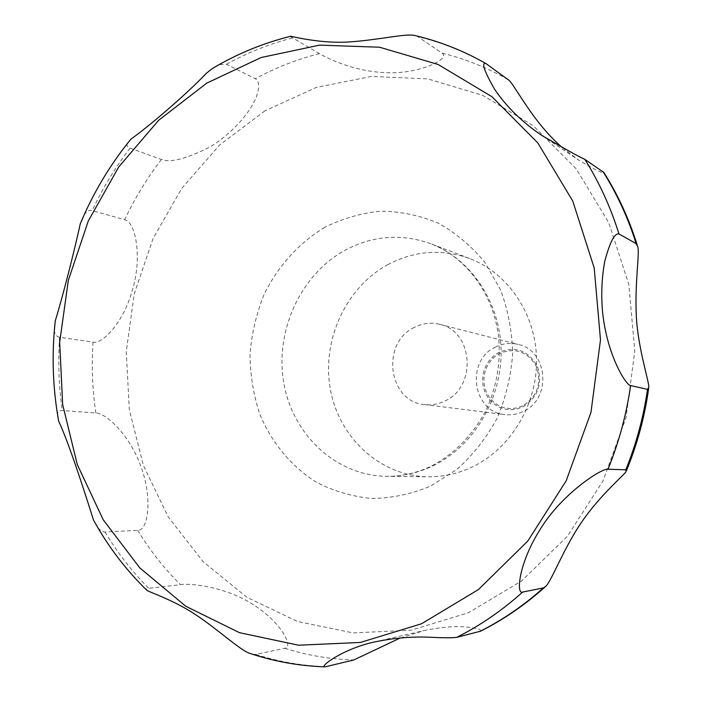 <?xml version="1.0" encoding="UTF-8"?>
<svg xmlns="http://www.w3.org/2000/svg" width="702" height="702" viewBox="0 0 702 702"><rect width="100%" height="100%" fill="white"/><g stroke="black" fill="none" stroke-linecap="round" stroke-linejoin="round"><path stroke-width="0.53" stroke-dasharray="3.51 2.63" d="M388.145 264.461C345.814 287.337 321.498 340.452 330.344 389.162C338.969 437.89 380.37 476.246 428.317 476.798C443.471 476.93 458.143 473.639 472.341 466.927C510.679 448.666 537.346 404.475 536.556 359.196C535.81 313.908 507.95 272.964 469.673 258.52C441.777 248.648 414.592 250.623 388.145 264.461M495.533 347.007C465.435 360.433 472.376 412.083 504.905 414.584C511.205 415.33 517.286 414.303 523.139 411.504C551.921 399.227 548.157 350.395 518.199 344.436C510.398 342.55 502.843 343.401 495.533 347.007M414.32 327.395C380.642 342.901 388.109 401.798 424.482 404.589C431.528 405.423 438.346 404.22 444.928 401C477.263 386.855 473.236 330.932 439.698 324.324C430.967 322.209 422.507 323.236 414.32 327.395M499.341 352.141L493.857 355.738L489.233 360.503L485.705 366.198L483.441 372.543L482.555 379.229L483.081 385.933L484.994 392.321L488.215 398.078L492.585 402.913L497.893 406.59L503.869 408.915L510.231 409.775L516.654 409.099L522.814 406.932C538.022 397.358 542.874 383.827 537.381 366.339C528.474 350.649 515.794 345.919 499.341 352.141M480.624 631.177C481.993 630.089 478.755 628.869 470.91 627.518C458.143 625.701 442.611 626.711 424.289 630.536L400.351 637.951M252.597 654.282L255.835 654.387L284.801 648.271C293.708 647.788 282.301 623.016 253.352 604.72C226.562 586.925 190.145 582.932 180.511 584.687L148.78 588.311L145.858 589.311M97.938 527.843L101.299 530.984L104.449 532.011L137.706 530.361C148.306 531.151 152.711 497.314 140.874 466.584C130.23 435.67 106.318 413.066 95.814 412.995L62.285 410.53C59.187 410.416 57.599 411.723 57.503 414.461M54.37 330.124C54.563 334.178 56.292 336.556 59.565 337.232L93.024 342.128C101.457 344.629 123.131 323.885 132.336 290.189C142.348 258.02 135.846 221.604 124.649 219.735L92.199 210.591C89.18 209.784 86.486 211.223 84.135 214.909M127.334 143.594C126.413 145.56 127.308 147.078 130.019 148.14L161.451 159.459C170.165 163.048 186.346 158.88 209.986 146.946C229.624 135.275 249.315 114.566 256.204 97.218C259.74 87.548 259.442 81.388 255.309 78.729L226.456 64.251L219.156 64.61M522.578 405.905L516.663 407.994L510.486 408.643L504.369 407.818L498.622 405.58L493.515 402.053L489.32 397.402L486.223 391.865L484.371 385.723L483.871 379.282L484.722 372.85L486.898 366.742L490.294 361.267L494.734 356.686L500.008 353.238C515.83 347.253 528.027 351.807 536.582 366.892C541.856 383.696 537.188 396.7 522.578 405.905M562.407 147.674L578.501 159.995C594.945 169.779 603.395 173.938 603.86 172.473M290.145 36.416L319.436 53.633C325.728 57.345 353.211 71.709 386.618 72.692C419.568 74.254 451.088 58.591 442.032 53.115L416.751 35.969M324.868 227.281C299.122 242.787 278.203 265.918 264.382 293.831C256.52 313.127 251.737 333.178 250.026 354.001C250.158 374.842 253.448 394.998 259.907 414.47C271.718 442.699 291.119 466.233 316.067 482.063C333.547 491.11 352.141 496.586 371.858 498.49C391.795 498.201 411.319 494.103 430.405 486.188L456.897 469.419C472.946 455.054 486.31 438.083 496.981 418.506C505.765 397.858 510.986 376.307 512.644 353.843C512.153 331.405 508.072 309.977 500.412 289.557L484.573 262.004C471.235 245.849 455.765 232.888 438.171 223.113C419.77 215.417 400.737 211.434 381.072 211.179C361.486 213.057 342.752 218.427 324.868 227.281M264.882 110.872L219.48 145.13L181.721 188.408L152.983 238.698L134.266 293.831L126.255 351.562L129.3 409.573L143.41 465.505L168.252 516.97L203.071 561.609L246.692 597.139L297.437 621.489L353.132 632.914L411.126 630.185L468.374 612.758L521.586 580.993L567.497 536.188L603.115 480.668L626.052 417.62L634.792 350.868L628.843 284.529L608.766 222.622L576.096 168.717L533.143 125.632L482.695 95.34L427.755 78.878L371.323 76.43L316.207 87.46L264.882 110.872M433.046 465.795C473.543 446.314 501.833 399.105 501.088 350.789C500.394 302.457 471.016 258.906 430.686 243.699C401.29 233.31 372.674 235.53 344.84 250.368C300.289 274.886 274.666 331.379 283.819 383.143C292.734 434.924 336.1 475.737 386.609 476.325C402.571 476.465 418.05 472.955 433.046 465.795M284.801 648.271C306.976 655.326 329.931 659.239 353.676 660.003M137.706 530.361C149.833 550.28 164.101 568.383 180.511 584.687M93.024 342.128C91.462 365.909 92.392 389.531 95.814 412.995M161.451 159.459C147.069 178.15 134.802 198.236 124.649 219.735M130.019 148.14C115.242 167.524 102.632 188.338 92.199 210.591M59.565 337.232C57.915 361.837 58.828 386.267 62.285 410.53M104.975 532.002C117.374 552.632 131.976 571.402 148.78 588.311M255.835 654.387C278.633 661.758 302.264 665.856 326.72 666.698M486.547 63.943C464.821 51.588 442.181 42.559 418.611 36.855M292.392 37.978C269.366 43.928 247.394 52.685 226.456 64.251M319.436 53.633C297.051 59.275 275.675 67.646 255.309 78.729M507.915 79.519C486.855 67.524 464.891 58.722 442.032 53.115M469.673 258.52L430.686 243.699C465.154 256.634 493.462 292.602 498.596 337.127C500.982 363.083 496.525 387.978 485.24 411.793C471.568 436.425 453.431 454.624 430.835 466.382C416.304 473.192 401.562 476.509 386.609 476.325L428.317 476.798M424.482 404.589L504.905 414.584M374.859 641.891L424.289 630.536M541.681 135.354L578.501 159.995M637.197 244.928L637.758 246.753M648.85 387.144L648.622 388.803M626.553 470.393L626.087 471.525M545.831 586.267L544.699 587.284M439.698 324.324L518.199 344.436"/><path stroke-width="1.05" d="M400.351 637.951L353.676 660.003L324.982 666.865C318.682 667.19 342.725 648.753 374.859 641.891C394.287 637.907 412.899 636.372 430.695 637.276C443.971 637.942 452.685 637.96 456.827 637.319L480.624 631.177C503.571 619.612 524.938 604.984 544.699 587.284M219.156 64.61L212.083 68.708L206.353 73.315C184.714 96.042 146.692 128.08 130.949 139.101L127.334 143.594M84.135 214.909L80.265 223.841C75 248.096 63.145 295.393 55.282 320.753L54.37 330.124M57.503 414.461L58.661 421.2C68.366 441.444 85.249 493.778 93.489 520.024L97.938 527.843M145.858 589.311L147.104 590.531C151.184 592.734 174.64 600.728 195.516 614.61C216.541 628.308 239.057 649.332 249.122 653.132L252.597 654.282M543.409 587.916L522.657 592.067C516.102 595.191 518.102 563.048 541.646 527.079C563.416 492.567 602.588 467.672 608.02 469.234L625.772 469.805L626.087 471.525C624.218 475.114 600.359 494.866 582.177 521.349C564.083 547.314 551.781 580.607 545.831 586.267L543.409 587.916C523.683 605.563 502.465 620.094 479.764 631.51M647.516 389.391L630.624 385.547C626.43 385.767 607.397 356.493 602.641 312.759C601.017 295.13 601.702 278.097 604.676 261.679C609.836 242.164 614.601 232.915 618.962 233.942L636.135 243.62L637.758 246.753C639.785 253.694 634.731 282.415 636.293 315.295C637.548 346.323 648.964 381.177 648.85 387.144L647.516 389.391C643.523 417.163 636.275 443.971 625.772 469.805M637.197 244.928C629.062 218.971 617.953 194.823 603.86 172.473L584.81 159.328C580.115 157.415 565.742 149.429 541.681 135.354C522.051 122.095 506.274 106.599 494.357 88.873C484.047 70.7 481.23 62.259 485.889 63.531L507.915 79.519C513.478 81.915 531.651 121.341 562.407 147.674M416.751 35.969L414.575 35.451C405.782 33.354 378.615 39.953 349.912 41.892C323.236 43.963 293.901 36.96 290.865 36.241L290.145 36.416M421.481 623.797L478.492 589.522L527.816 541.023L566.181 480.809L590.97 412.372L600.491 339.935L594.217 268.015L572.762 201.053L537.829 142.927L491.926 96.709L438.101 64.461L379.589 47.227L319.603 45.13L261.118 57.52L206.739 83.134L158.661 120.279L118.699 166.988L88.241 221.095L68.34 280.3L59.679 342.243L62.645 404.475L77.264 464.505L103.229 519.813L139.795 567.883L185.776 606.256L239.443 632.669L298.561 645.199L360.319 642.462L421.481 623.797M456.827 637.319C480.291 625.491 502.228 610.407 522.657 592.067M608.02 469.234C618.927 442.339 626.465 414.443 630.624 385.547M618.962 233.942C610.564 207.09 599.183 182.222 584.81 159.328M636.135 243.62C628.009 217.778 616.988 193.813 603.079 171.736M130.941 139.101C110.03 164.768 93.129 193.006 80.256 223.841M55.282 320.753C51.579 354.51 52.703 387.987 58.661 421.2M93.489 520.024C107.915 546.27 125.79 569.77 147.104 590.531M249.122 653.132C273.473 661.372 298.762 665.952 324.982 666.865M485.889 63.531C463.153 50.614 439.382 41.251 414.575 35.451M290.865 36.241C263.013 43.129 236.749 53.949 212.083 68.708M648.622 388.803C644.655 416.988 637.293 444.182 626.553 470.393"/></g></svg>
